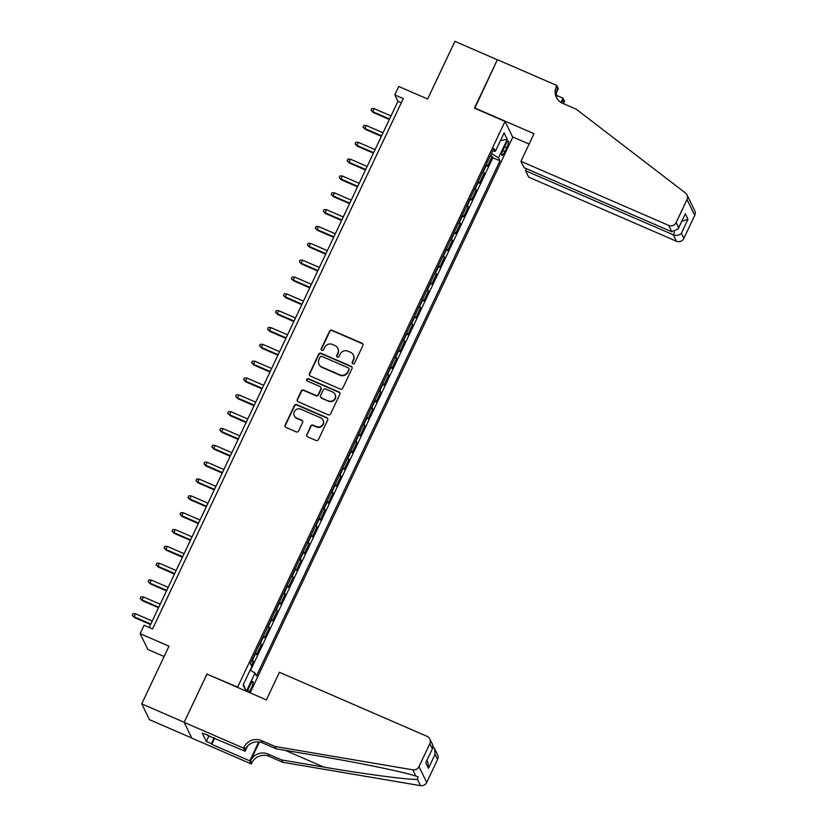 <?xml version="1.0" encoding="UTF-8"?>
<svg xmlns="http://www.w3.org/2000/svg" width="827" height="827" viewBox="0 0 827 827"><rect width="100%" height="100%" fill="white"/><g stroke="black" fill="none" stroke-linecap="round" stroke-linejoin="round"><path stroke-width="1.24" d="M352.871 363.808A1.292 1.251 -26 0 0 354.576 363.156L362.877 345.593A1.85 1.788 -26 0 0 361.999 343.215L331.999 330.211A1.85 1.788 -26 0 0 329.549 331.131L321.248 348.694A1.292 1.251 -26 0 0 321.868 350.359A1.292 1.251 -26 0 0 323.584 349.707L324.66 347.433A5.923 5.737 -26 0 1 332.485 344.456L334.987 345.541A5.923 5.737 -26 0 1 337.819 353.15L336.744 355.414A1.292 1.251 -26 0 0 337.364 357.078A1.292 1.251 -26 0 0 339.08 356.427L340.155 354.163A5.923 5.737 -26 0 1 347.991 351.186L350.483 352.271A5.923 5.737 -26 0 1 353.325 359.869L352.25 362.143A1.292 1.251 -26 0 0 352.871 363.808M248.782 692.261A6.037 1.168 113.5 0 0 251.191 688.395A6.037 1.168 113.5 0 0 252.928 681.489A6.037 1.168 113.5 0 0 249.857 685.666A6.037 1.168 113.5 0 0 247.893 691.879M306.724 434.444A1.85 1.788 -26 0 0 307.603 436.821L316.017 440.471A1.85 1.788 -26 0 0 318.467 439.54L327.688 420.044A1.85 1.788 -26 0 0 326.799 417.666L296.8 404.651A1.85 1.788 -26 0 0 294.36 405.581L285.139 425.088A1.85 1.788 -26 0 0 286.018 427.456L296.19 431.87A1.85 1.788 -26 0 0 298.64 430.939L302.579 422.597A1.85 1.788 -26 0 0 301.7 420.219L296.655 418.028A4.952 4.797 -26 0 1 295.26 410.295A4.952 4.797 -26 0 1 300.832 409.189L320.587 417.759A4.952 4.797 -26 0 1 321.982 425.502A4.952 4.797 -26 0 1 316.4 426.598L313.113 425.171A1.85 1.788 -26 0 0 310.663 426.101L306.931 434.878A1.85 1.788 -26 0 0 306.838 436.191M207.246 674.253L237.628 687.123L505.028 121.424L474.46 108.172L497.347 59.761L454.902 41.35L427.642 99.013L398.779 86.494L394.799 94.909L403.287 98.589L152.592 628.933L144.105 625.243L140.125 633.668L147.847 649.474L164.108 656.535M207.06 673.86L184.183 722.271L141.737 703.849L168.987 646.187L140.125 633.668M340.321 389.083A1.85 1.788 -26 0 0 342.76 388.152L351.982 368.646A1.85 1.788 -26 0 0 351.093 366.278L321.093 353.263A1.85 1.788 -26 0 0 318.653 354.194L309.432 373.69A1.85 1.788 -26 0 0 310.321 376.068L340.321 389.083M339.835 394.345L330.614 413.851A1.85 1.788 -26 0 1 328.174 414.782L298.175 401.767A1.85 1.788 -26 0 1 297.286 399.389L301.235 391.037A1.85 1.788 -26 0 1 303.674 390.117L315.842 395.389A1.85 1.788 -26 0 0 318.292 394.458L320.907 388.928A1.85 1.788 -26 0 0 320.018 386.55L307.355 381.051A1.292 1.251 -26 0 1 306.993 379.024A1.292 1.251 -26 0 1 308.45 378.735L338.946 391.967A1.85 1.788 -26 0 1 339.835 394.345M191.802 738.035L149.449 719.666L141.737 703.849M251.408 665.642L253.413 661.383L251.739 660.659M252.328 659.408A7.546 1.209 25.3 0 1 252.648 659.822L255.832 653.092L256.597 654.653L261.373 644.553L259.699 643.819M260.288 642.569A7.546 1.209 25.3 0 1 260.608 642.992L263.792 636.252L264.557 637.813L269.333 627.714L267.648 626.99M268.248 625.729A7.546 1.209 25.3 0 1 268.568 626.153L271.752 619.423L272.517 620.984L277.293 610.874L275.608 610.15M276.208 608.899A7.546 1.209 25.3 0 1 276.528 609.323L279.712 602.583L280.477 604.144L285.243 594.044L283.568 593.31M284.157 592.06A7.546 1.209 25.3 0 1 284.488 592.483L287.672 585.743L288.427 587.304L293.203 577.205L291.528 576.481M292.117 575.22A7.546 1.209 25.3 0 1 292.448 575.644L295.632 568.914L296.386 570.475L301.162 560.375L299.488 559.641M300.077 558.39A7.546 1.209 25.3 0 1 300.397 558.814L303.581 552.074L304.346 553.635L309.122 543.535L307.448 542.801M308.037 541.551A7.546 1.209 25.3 0 1 308.357 541.974L311.541 535.245L312.306 536.795L317.082 526.696L315.407 525.972M315.997 524.721A7.546 1.209 25.3 0 1 316.317 525.135L319.501 518.405L320.266 519.966L325.042 509.866L323.357 509.132M323.957 507.881A7.546 1.209 25.3 0 1 324.277 508.305L327.461 501.565L328.226 503.126L333.002 493.026L331.317 492.303M331.916 491.042A7.546 1.209 25.3 0 1 332.237 491.465L335.421 484.736L336.186 486.286L340.951 476.187L339.277 475.463M339.866 474.212A7.546 1.209 25.3 0 1 340.197 474.626L343.381 467.896L344.135 469.457L348.911 459.357L347.237 458.623M347.826 457.372A7.546 1.209 25.3 0 1 348.157 457.796L351.341 451.056L352.095 452.617L356.871 442.517L355.197 441.794M355.786 440.533A7.546 1.209 25.3 0 1 356.106 440.956L359.29 434.227L360.055 435.788L364.831 425.678L363.156 424.954M363.746 423.703A7.546 1.209 25.3 0 1 364.066 424.117L367.25 417.387L368.015 418.948L372.791 408.848L371.116 408.114M371.705 406.863A7.546 1.209 25.3 0 1 372.026 407.287L375.21 400.547L375.975 402.108L380.751 392.008L379.066 391.285M379.665 390.024A7.546 1.209 25.3 0 1 379.986 390.447L383.17 383.718L383.935 385.279L388.711 375.169L387.026 374.445M387.625 373.194A7.546 1.209 25.3 0 1 387.946 373.618L391.13 366.878L391.895 368.439L396.66 358.339L394.986 357.605M395.575 356.354A7.546 1.209 25.3 0 1 395.906 356.778L399.09 350.038L399.844 351.599L404.62 341.499L402.945 340.776M403.535 339.515A7.546 1.209 25.3 0 1 403.865 339.938L407.049 333.209L407.804 334.77L412.58 324.66L410.905 323.936M411.495 322.685A7.546 1.209 25.3 0 1 411.815 323.109L414.999 316.369L415.764 317.93L420.54 307.83L418.865 307.096M419.454 305.845A7.546 1.209 25.3 0 1 419.775 306.269L422.959 299.529L423.724 301.09L428.5 290.99L426.825 290.267M427.414 289.016A7.546 1.209 25.3 0 1 427.735 289.429L430.919 282.7L431.684 284.261L436.46 274.161L434.775 273.427M435.374 272.176A7.546 1.209 25.3 0 1 435.695 272.6L438.879 265.86L439.644 267.421L444.419 257.321L442.734 256.587M443.334 255.336A7.546 1.209 25.3 0 1 443.654 255.76L446.838 249.03L447.603 250.581L452.369 240.481L450.694 239.758M451.284 238.507A7.546 1.209 25.3 0 1 451.614 238.92L454.798 232.191L455.553 233.752L460.329 223.652L458.654 222.918M459.243 221.667A7.546 1.209 25.3 0 1 459.574 222.091L462.758 215.351L463.513 216.912L468.289 206.812L466.614 206.088M467.203 204.827A7.546 1.209 25.3 0 1 467.524 205.251L470.708 198.521L471.473 200.082L476.249 189.972L474.574 189.249M475.163 187.998A7.546 1.209 25.3 0 1 475.484 188.411L478.668 181.682L479.433 183.243L484.208 173.143L483.444 171.582A7.546 1.209 -154.7 0 0 483.123 171.158M482.534 172.409L484.208 173.143M505.421 145.097L503.664 148.798A5.851 1.137 113.5 0 0 501.989 155.497A5.851 1.137 113.5 0 0 504.966 151.455L506.713 147.744A5.851 1.137 113.5 0 0 508.398 141.055A5.851 1.137 113.5 0 0 505.421 145.097M250.116 692.84L512.75 137.241L505.028 121.424M250.167 670.066L255.005 673.023L256.473 676.01L499.994 160.831L498.536 157.833L491.455 153.522M255.005 673.023L246.405 691.238M246.022 691.072L243.086 685.045L251.832 666.531L250.374 663.533L493.905 148.353L495.363 151.341L504.119 132.816L507.292 139.318L498.536 157.833M250.571 670.315L492.861 157.74L492.168 156.303L487.392 166.403L486.627 164.842A7.546 1.209 -154.7 0 0 486.307 164.428M475.484 188.411L476.249 189.972M467.524 205.251L468.289 206.812M459.574 222.091L460.329 223.652M451.614 238.92L452.369 240.481M443.654 255.76L444.419 257.321M435.695 272.6L436.46 274.161M427.735 289.429L428.5 290.99M419.775 306.269L420.54 307.83M411.815 323.109L412.58 324.66M403.865 339.938L404.62 341.499M395.906 356.778L396.66 358.339M387.946 373.618L388.711 375.169M379.986 390.447L380.751 392.008M372.026 407.287L372.791 408.848M364.066 424.117L364.831 425.678M356.106 440.956L356.871 442.517M348.157 457.796L348.911 459.357M340.197 474.626L340.951 476.187M332.237 491.465L333.002 493.026M324.277 508.305L325.042 509.866M316.317 525.135L317.082 526.696M308.357 541.974L309.122 543.535M300.397 558.814L301.162 560.375M292.448 575.644L293.203 577.205M284.488 592.483L285.243 594.044M276.528 609.323L277.293 610.874M268.568 626.153L269.333 627.714M260.608 642.992L261.373 644.553M252.648 659.822L253.413 661.383M394.799 94.909L397.921 101.318L149.222 627.466M401.302 102.786L397.921 101.318M490.483 155.579L492.168 156.303M492.861 157.74L499.994 160.831M492.747 150.793L495.363 151.341M500.428 140.642L507.292 139.318M246.084 691.093L243.427 684.311M352.374 363.425A1.292 1.251 -26 0 1 352.457 362.567L353.532 360.293A5.923 5.737 -26 0 0 353.522 355.383L353.315 354.959M337.809 348.229L338.026 348.663A5.923 5.737 -26 0 1 338.026 353.574L336.951 355.848A1.292 1.251 -26 0 0 336.878 356.695M362.97 344.28A1.85 1.788 -26 0 0 362.205 343.65L332.206 330.635A1.85 1.788 -26 0 0 329.756 331.565L321.455 349.118A1.292 1.251 -26 0 0 321.372 349.976M352.064 367.333A1.85 1.788 -26 0 0 351.31 366.702L321.31 353.687A1.85 1.788 -26 0 0 318.86 354.618L309.639 374.114A1.85 1.788 -26 0 0 309.556 375.427M348.787 369.452A1.292 1.251 -26 0 0 348.167 367.788L321.837 356.365A1.292 1.251 -26 0 0 320.121 357.016L318.995 359.414A5.923 5.737 -26 0 0 321.827 367.012L339.825 374.827A5.923 5.737 -26 0 0 347.66 371.85L348.994 369.886A1.292 1.251 -26 0 0 348.994 368.811L348.787 368.377M318.995 364.325L319.212 364.759A5.923 5.737 -26 0 0 322.034 367.446L321.827 367.012M348.994 369.886L347.867 372.274A5.923 5.737 -26 0 1 340.031 375.251L322.034 367.446M320.907 387.387L321.114 387.811A1.85 1.788 -26 0 1 321.114 389.352L318.498 394.892A1.85 1.788 -26 0 1 316.048 395.813L303.881 390.54A1.85 1.788 -26 0 0 301.442 391.471L297.493 399.813A1.85 1.788 -26 0 0 297.41 401.126M339.918 393.032A1.85 1.788 -26 0 0 339.163 392.401L308.657 379.169A1.292 1.251 -26 0 0 306.869 380.668M328.464 400.868A4.952 4.797 -26 0 0 335.007 394.272A4.952 4.797 -26 0 0 332.65 392.029L325.693 389.01A1.85 1.788 -26 0 0 323.243 389.941L320.628 395.471A1.85 1.788 -26 0 0 321.507 397.849L328.681 401.291A4.952 4.797 -26 0 0 335.214 394.696L335.007 394.272M320.628 397.012L320.835 397.436A1.85 1.788 -26 0 0 321.724 398.273L321.507 397.849M328.681 401.291L321.724 398.273M322.943 420.002L323.15 420.436A4.952 4.797 -26 0 1 316.617 427.032L313.319 425.595A1.85 1.788 -26 0 0 310.869 426.525L306.931 434.878M294.288 415.785L294.505 416.208A4.952 4.797 -26 0 0 296.862 418.462L296.655 418.028M302.672 421.284A1.85 1.788 -26 0 0 301.907 420.643L296.862 418.462M327.771 418.731A1.85 1.788 -26 0 0 327.006 418.1L297.007 405.085A1.85 1.788 -26 0 0 294.567 406.016L285.346 425.512A1.85 1.788 -26 0 0 285.263 426.825M373.194 112.482L371.013 110.249L371.809 108.564L374.249 108.678L372.812 111.717L373.194 112.482L389.341 119.491M371.013 110.249L372.812 111.717L389.579 118.985M374.249 108.678L391.006 115.956M526.499 168.749L525.558 170.734L528.68 177.123L676.393 241.205L673.281 234.816L674.594 232.036M525.558 170.734L673.281 234.816C676.538 235.912 679.246 235.395 681.386 233.255L683.877 238.372L694.742 215.382L687.02 199.576A5.665 5.479 -26 0 0 685.469 192.991L576.274 109.226L562.691 103.334A13.211 12.777 154 0 1 556.375 86.39L556.809 85.46L497.389 59.678L474.77 108.306M474.584 107.913L534.015 133.695L520.958 161.306L668.681 225.399A5.665 5.479 -26 0 0 676.155 222.556L687.02 199.576M556.323 95.27L563.022 98.175L564.531 101.276L564.097 102.207A13.211 12.777 154 0 0 563.497 103.685M556.809 85.46L558.328 88.561L556.364 92.707M512.554 136.858L529.125 144.043M520.958 161.306L524.08 167.695L671.793 231.787L668.681 225.399M561.574 102.775L562.949 99.86L564.097 102.207M561.006 102.445L563.022 98.175M687.02 194.883L694.732 210.689A5.665 5.479 154 0 1 694.742 215.382M683.877 238.372A5.665 5.479 154 0 1 676.393 241.205M557.026 98.475A13.211 12.777 154 0 1 557.512 88.727L556.375 86.39M561.936 102.972A13.211 12.777 154 0 1 562.949 99.86M676.155 222.556L678.657 227.663L678.202 228.862L671.793 231.787M678.657 227.663L684.808 214.886L678.202 228.862M685.263 213.686L687.992 219.289L681.748 221.367M279.423 672.289L427.145 736.371A5.665 5.479 -26 0 1 429.844 743.628L418.979 766.619L426.701 782.425A5.665 5.479 154 0 1 420.509 785.65L282.762 762.287L269.178 756.395A13.211 12.777 -26 0 0 251.728 763.021L251.294 763.941L191.864 738.16L184.142 722.353L206.946 674.119L266.366 699.9L279.423 672.289M282.762 762.287L281.625 759.941L323.864 767.105C364.283 774.072 408.486 779.871 417.459 779.396L418.131 776.832L415.847 776.088C404.744 772.211 358.742 762.711 318.426 755.971L276.187 748.807L262.604 742.915A13.211 12.777 -26 0 0 245.154 749.551L244.006 747.205L243.572 748.135L184.142 722.353M276.187 748.807L275.05 746.471L261.466 740.578A13.211 12.777 -26 0 0 244.006 747.205M259.42 741.995L250.581 760.675A13.211 12.777 -26 0 1 268.041 754.048L281.625 759.941M437.566 759.444L435.074 754.338L434.588 748.652L437.555 754.751A5.665 5.479 154 0 1 437.566 759.444L426.701 782.425M415.847 776.088L412.787 769.834L275.05 746.471M214.72 738.056L211.743 744.352L211.412 743.659L214.172 737.818M207.598 734.965L202.284 733.208L206.316 741.457L211.412 743.659M207.381 735.41L245.081 751.226L243.572 748.135M251.294 763.941L249.775 760.85L258.727 741.912M211.743 744.352L249.775 760.85M247.511 746.099L245.081 751.226M412.787 769.834A5.665 5.479 -26 0 0 418.979 766.619M206.316 741.457L209.076 735.606M434.588 748.652L433.162 746.719M435.074 754.338L428.469 768.314L427.983 762.628L426.918 760.468M428.469 768.314L425.74 762.711L432.831 747.959L432.81 745.034L429.844 738.935M425.74 762.711L432.831 747.959M365.234 129.322L363.053 127.089L363.849 125.404L366.289 125.518L364.852 128.547L365.234 129.322L381.381 136.321M363.053 127.089L364.852 128.547L381.619 135.824M366.289 125.518L383.046 132.785M357.274 146.152L355.093 143.929L355.889 142.244L358.329 142.358L356.902 145.387L357.274 146.152L373.422 153.16M355.093 143.929L356.902 145.387L373.659 152.654M358.329 142.358L375.096 149.625M349.314 162.991L347.133 160.758L347.929 159.073L350.369 159.187L348.942 162.226L349.314 162.991L365.462 170M347.133 160.758L348.942 162.226L365.699 169.494M350.369 159.187L367.136 166.465M341.355 179.831L339.173 177.598L339.969 175.913L342.409 176.027L340.982 179.056L341.355 179.831L357.502 186.83M339.173 177.598L340.982 179.056L357.74 186.333M342.409 176.027L359.176 183.294M333.395 196.661L331.213 194.438L332.009 192.753L334.459 192.867L333.023 195.896L333.395 196.661L349.542 203.669M331.213 194.438L333.023 195.896L349.78 203.163M334.459 192.867L351.217 200.134M325.445 213.5L323.264 211.267L324.06 209.582L326.5 209.696L325.063 212.725L325.445 213.5L341.592 220.509M323.264 211.267L325.063 212.725L341.83 220.003M326.5 209.696L343.257 216.974M317.485 230.34L315.304 228.107L316.1 226.422L318.54 226.536L317.103 229.565L317.485 230.34L333.632 237.339M315.304 228.107L317.103 229.565L333.87 236.842M318.54 226.536L335.297 233.803M309.525 247.17L307.344 244.947L308.14 243.262L310.58 243.376L309.143 246.405L309.525 247.17L325.673 254.178M307.344 244.947L309.143 246.405L325.91 253.672M310.58 243.376L327.337 250.643M301.566 264.009L299.384 261.777L300.18 260.091L302.62 260.205L301.193 263.234L301.566 264.009L317.713 271.008M299.384 261.777L301.193 263.234L317.95 270.512M302.62 260.205L319.387 267.483M293.606 280.839L291.424 278.616L292.22 276.931L294.66 277.045L293.234 280.074L293.606 280.839L309.753 287.848M291.424 278.616L293.234 280.074L309.991 287.341M294.66 277.045L311.428 284.312M285.646 297.679L283.465 295.446L284.261 293.771L286.7 293.885L285.274 296.914L285.646 297.679L301.793 304.687M283.465 295.446L285.274 296.914L302.031 304.181M286.7 293.885L303.468 301.152M277.686 314.518L275.505 312.286L276.301 310.601L278.751 310.714L277.314 313.743L277.686 314.518L293.833 321.517M275.505 312.286L277.314 313.743L294.071 321.021M278.751 310.714L295.508 317.992M269.736 331.348L267.555 329.125L268.351 327.44L270.791 327.554L269.354 330.583L269.736 331.348L285.884 338.357M267.555 329.125L269.354 330.583L286.121 337.85M270.791 327.554L287.548 334.821M261.777 348.188L259.595 345.955L260.391 344.28L262.831 344.383L261.394 347.423L261.777 348.188L277.924 355.197M259.595 345.955L261.394 347.423L278.161 354.69M262.831 344.383L279.588 351.661M253.817 365.027L251.635 362.795L252.431 361.11L254.871 361.223L253.434 364.252L253.817 365.027L269.964 372.026M251.635 362.795L253.434 364.252L270.202 371.53M254.871 361.223L271.628 368.501M245.857 381.857L243.676 379.634L244.472 377.949L246.911 378.063L245.485 381.092L245.857 381.857L262.004 388.866M243.676 379.634L245.485 381.092L262.242 388.359M246.911 378.063L263.679 385.33M237.897 398.697L235.716 396.464L236.512 394.779L238.951 394.892L237.525 397.932L237.897 398.697L254.044 405.706M235.716 396.464L237.525 397.932L254.282 405.199M238.951 394.892L255.719 402.17M229.937 415.536L227.756 413.304L228.552 411.619L230.991 411.732L229.565 414.761L229.937 415.536L246.084 422.535M227.756 413.304L229.565 414.761L246.322 422.039M230.991 411.732L247.759 419M221.977 432.366L219.796 430.143L220.592 428.458L223.042 428.572L221.605 431.601L221.977 432.366L238.124 439.375M219.796 430.143L221.605 431.601L238.362 438.868M223.042 428.572L239.799 435.839M214.028 449.206L211.846 446.973L212.642 445.288L215.082 445.402L213.645 448.441L214.028 449.206L230.175 456.215M211.846 446.973L213.645 448.441L230.413 455.708M215.082 445.402L231.839 452.679M206.068 466.046L203.887 463.813L204.682 462.128L207.122 462.241L205.685 465.27L206.068 466.046L222.215 473.044M203.887 463.813L205.685 465.27L222.453 472.548M207.122 462.241L223.879 469.509M198.108 482.875L195.927 480.652L196.723 478.967L199.162 479.081L197.725 482.11L198.108 482.875L214.255 489.884M195.927 480.652L197.725 482.11L214.493 489.377M199.162 479.081L215.919 486.348M190.148 499.715L187.967 497.482L188.763 495.797L191.202 495.911L189.776 498.939L190.148 499.715L206.295 506.713M187.967 497.482L189.776 498.939L206.533 506.217M191.202 495.911L207.97 503.188M182.188 516.544L180.007 514.322L180.803 512.637L183.243 512.75L181.816 515.779L182.188 516.544L198.335 523.553M180.007 514.322L181.816 515.779L198.573 523.046M183.243 512.75L200.01 520.018M174.228 533.384L172.047 531.151L172.843 529.476L175.283 529.59L173.856 532.619L174.228 533.384L190.375 540.393M172.047 531.151L173.856 532.619L190.613 539.886M175.283 529.59L192.05 536.857M166.268 550.224L164.087 547.991L164.883 546.306L167.333 546.42L165.896 549.448L166.268 550.224L182.416 557.222M164.087 547.991L165.896 549.448L182.653 556.726M167.333 546.42L184.09 553.697M158.319 567.053L156.138 564.831L156.934 563.146L159.373 563.259L157.936 566.288L158.319 567.053L174.466 574.062M156.138 564.831L157.936 566.288L174.704 573.556M159.373 563.259L176.13 570.527M150.359 583.893L148.178 581.66L148.974 579.985L151.413 580.099L149.976 583.128L150.359 583.893L166.506 590.902M148.178 581.66L149.976 583.128L166.744 590.395M151.413 580.099L168.17 587.366M142.399 600.733L140.218 598.5L141.014 596.815L143.453 596.929L142.017 599.957L142.399 600.733L158.546 607.731M140.218 598.5L142.017 599.957L158.784 607.235M143.453 596.929L160.211 604.206M134.439 617.562L132.258 615.34L133.054 613.655L135.494 613.768L134.067 616.797L134.439 617.562L150.586 624.571M132.258 615.34L134.067 616.797L150.824 624.065M135.494 613.768L152.261 621.036M483.444 171.582L486.627 164.842M504.604 146.834L506.713 147.744M502.909 150.555L504.966 151.455M687.992 219.289L681.386 233.255M262.604 742.915L261.466 740.578M268.041 754.048L269.178 756.395M432.345 748.735L429.844 743.628M420.509 785.65L417.459 779.396M250.581 760.675L251.728 763.021M323.864 767.105L285.212 750.337"/></g></svg>
